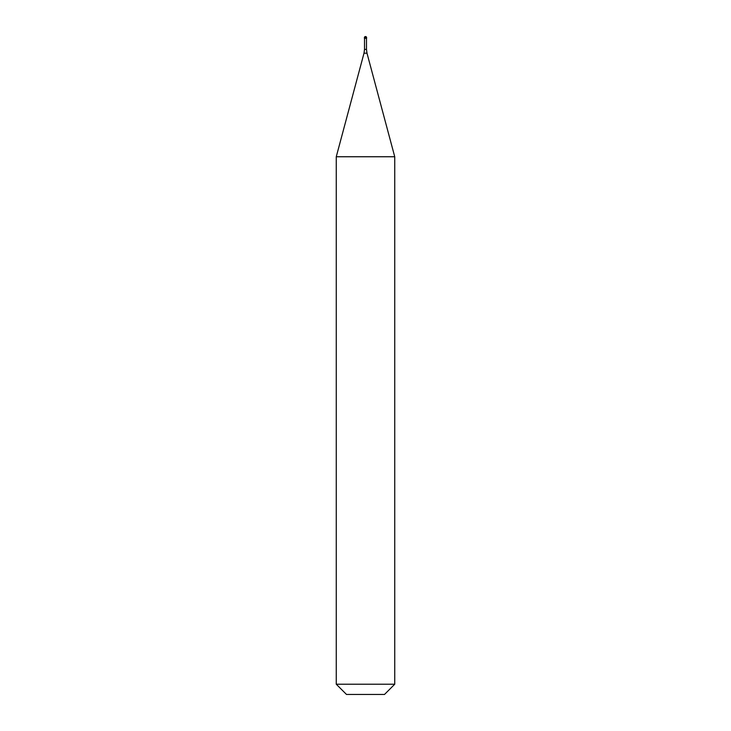 <?xml version="1.0" encoding="UTF-8"?>
<svg xmlns="http://www.w3.org/2000/svg" width="731" height="731" viewBox="0 0 731 731"><rect width="100%" height="100%" fill="white"/><g stroke="black" fill="none" stroke-linecap="round" stroke-linejoin="round"><path stroke-width="1.1" d="M366.596 37.647L366.596 38.304L364.404 38.304L364.404 37.647L366.596 37.647A1.096 1.096 0 0 0 365.5 36.55A1.096 1.096 0 0 0 364.404 37.647M394.74 156.754L336.26 156.754L336.26 684.216L394.74 684.216L394.74 156.754L366.989 53.171L364.011 53.171L336.26 156.754M394.74 684.216L384.506 694.45L346.494 694.45L336.26 684.216M366.487 38.304L366.487 49.388L364.513 49.388L364.011 53.171M366.487 49.388L366.989 53.171M364.513 38.304L364.513 49.388"/></g></svg>
